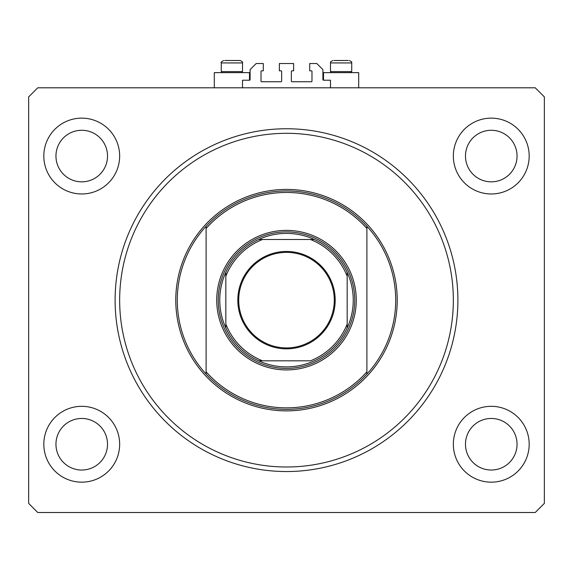 <?xml version="1.0" encoding="UTF-8"?>
<svg xmlns="http://www.w3.org/2000/svg" width="573" height="573" viewBox="0 0 573 573"><rect width="100%" height="100%" fill="white"/><g stroke="black" fill="none" stroke-linecap="round" stroke-linejoin="round"><path stroke-width="0.86" d="M330.485 87.805L330.485 80.22L323.509 80.22A0.609 0.609 0 0 1 322.9 79.611L322.9 69.605L316.833 63.539L309.707 63.539L309.707 70.816L311.375 70.816A0.609 0.609 0 0 1 311.984 71.424L311.984 81.13A0.609 0.609 0 0 1 311.375 81.738L291.958 81.738A0.609 0.609 0 0 1 291.356 81.13L291.356 71.424A0.609 0.609 0 0 1 291.958 70.816L293.627 70.816L293.627 63.539L279.373 63.539L279.373 70.816L281.042 70.816A0.609 0.609 0 0 1 281.644 71.424L281.644 81.13A0.609 0.609 0 0 1 281.042 81.738L261.625 81.738A0.609 0.609 0 0 1 261.016 81.13L261.016 71.424A0.609 0.609 0 0 1 261.625 70.816L263.294 70.816L263.294 63.539L256.167 63.539L250.1 69.605L250.1 79.611A0.609 0.609 0 0 1 249.491 80.22L242.515 80.22L242.515 87.805M43.82 444.247A37.918 37.918 0 0 0 81.738 482.165A37.918 37.918 0 0 0 119.657 444.247A37.918 37.918 0 0 0 81.738 406.321A37.918 37.918 0 0 0 43.82 444.247M453.343 444.247A37.918 37.918 0 0 0 491.262 482.165A37.918 37.918 0 0 0 529.18 444.247A37.918 37.918 0 0 0 491.262 406.321A37.918 37.918 0 0 0 453.343 444.247M453.343 156.057A37.918 37.918 0 0 0 491.262 193.975A37.918 37.918 0 0 0 529.18 156.057A37.918 37.918 0 0 0 491.262 118.138A37.918 37.918 0 0 0 453.343 156.057M43.82 156.057A37.918 37.918 0 0 0 81.738 193.975A37.918 37.918 0 0 0 119.657 156.057A37.918 37.918 0 0 0 81.738 118.138A37.918 37.918 0 0 0 43.82 156.057M323.509 80.22L323.509 72.635L358.698 72.635L358.698 87.805M249.491 80.22L249.491 72.635L214.302 72.635L214.302 87.805M115.109 300.152A171.391 171.391 0 0 0 286.5 471.543A171.391 171.391 0 0 0 457.891 300.152A171.391 171.391 0 0 0 286.5 128.753A171.391 171.391 0 0 0 115.109 300.152M465.477 444.247A25.785 25.785 0 0 0 491.262 470.032A25.785 25.785 0 0 0 517.047 444.247A25.785 25.785 0 0 0 491.262 418.462A25.785 25.785 0 0 0 465.477 444.247M55.953 444.247A25.785 25.785 0 0 0 81.738 470.032A25.785 25.785 0 0 0 107.523 444.247A25.785 25.785 0 0 0 81.738 418.462A25.785 25.785 0 0 0 55.953 444.247M55.953 156.057A25.785 25.785 0 0 0 81.738 181.842A25.785 25.785 0 0 0 107.523 156.057A25.785 25.785 0 0 0 81.738 130.272A25.785 25.785 0 0 0 55.953 156.057M465.477 156.057A25.785 25.785 0 0 0 491.262 181.842A25.785 25.785 0 0 0 517.047 156.057A25.785 25.785 0 0 0 491.262 130.272A25.785 25.785 0 0 0 465.477 156.057M37.754 512.498L535.246 512.498L544.35 503.395L544.35 96.901L535.246 87.805L37.754 87.805L28.65 96.901L28.65 503.395L37.754 512.498M240.087 60.502C242.214 61.418 243.016 62.228 242.515 62.93L221.278 62.93L221.278 71.604L222.31 72.635L221.278 71.604L242.515 71.604L242.515 62.93C243.016 62.228 242.214 61.418 240.087 60.502L224.802 60.502M348.198 60.502L334.009 60.502M350.296 71.604L351.722 71.604L351.722 62.93L330.485 62.93C331.387 62.113 328.63 62.679 332.913 60.502C328.63 62.679 331.387 62.113 330.485 62.93L330.485 71.604L350.296 71.604M229.243 60.502L226.586 60.502M356.27 300.152A69.77 69.77 0 0 1 286.5 369.922A69.77 69.77 0 0 1 216.73 300.152A69.77 69.77 0 0 1 286.5 230.382A69.77 69.77 0 0 1 356.27 300.152M453.343 300.152A166.843 166.843 0 0 0 286.5 133.308A166.843 166.843 0 0 0 119.657 300.152A166.843 166.843 0 0 0 286.5 466.995A166.843 166.843 0 0 0 453.343 300.152M395.707 300.152A109.207 109.207 0 0 0 366.892 226.235L366.892 228.491A107.688 107.688 0 0 0 206.108 228.491L206.108 371.813A107.688 107.688 0 0 0 366.892 371.813L366.892 374.069A109.207 109.207 0 0 0 395.707 300.152M206.108 226.235A109.207 109.207 0 0 0 206.108 374.069A109.207 109.207 0 0 0 366.892 374.069L366.892 226.235A109.207 109.207 0 0 0 206.108 226.235L206.108 228.491L206.108 226.235M206.108 371.813L206.108 374.069L206.108 371.813M335.191 300.152A48.691 48.691 0 0 1 286.5 348.842A48.691 48.691 0 0 1 237.809 300.152A48.691 48.691 0 0 1 286.5 251.461A48.691 48.691 0 0 1 335.191 300.152M238.719 300.152A47.781 47.781 0 0 0 286.5 347.926A47.781 47.781 0 0 0 334.281 300.152A47.781 47.781 0 0 0 286.5 252.371A47.781 47.781 0 0 0 238.719 300.152M353.24 300.152A66.74 66.74 0 0 0 347.174 272.347L347.174 276.215L347.174 272.347A66.74 66.74 0 0 0 258.695 239.478L262.563 239.478L258.695 239.478A66.74 66.74 0 0 0 225.826 327.957L225.826 324.082L225.826 327.957A66.74 66.74 0 0 0 258.695 360.818L310.437 360.818A65.222 65.222 0 0 0 347.174 324.082L347.174 276.215A65.222 65.222 0 0 0 310.437 239.478L262.563 239.478A65.222 65.222 0 0 0 225.826 276.215L225.826 324.082A65.222 65.222 0 0 0 262.563 360.818L258.695 360.818A66.74 66.74 0 0 0 347.174 327.957L347.174 324.082L347.174 327.957A66.74 66.74 0 0 0 353.24 300.152M218.249 300.152A68.251 68.251 0 0 1 286.5 231.893A68.251 68.251 0 0 1 354.751 300.152A68.251 68.251 0 0 1 286.5 368.403A68.251 68.251 0 0 1 218.249 300.152M225.826 272.347L225.826 276.215L225.826 272.347A66.74 66.74 0 0 1 258.695 239.478M314.305 239.478L310.437 239.478L314.305 239.478A66.74 66.74 0 0 1 347.174 272.347M397.225 300.152A110.725 110.725 0 0 1 286.5 410.877A110.725 110.725 0 0 1 175.775 300.152A110.725 110.725 0 0 1 286.5 189.427A110.725 110.725 0 0 1 397.225 300.152M347.174 327.957A66.74 66.74 0 0 1 314.305 360.818M258.695 360.818A66.74 66.74 0 0 1 225.826 327.957M221.278 62.93C220.562 62.507 221.371 61.698 223.706 60.502C221.371 61.698 220.562 62.507 221.278 62.93M350.69 72.635L351.722 71.604L350.69 72.635M351.722 62.93C350.819 62.106 353.57 62.658 349.294 60.502C353.57 62.658 350.819 62.106 351.722 62.93M331.516 72.635L330.485 71.604L331.516 72.635M241.484 72.635L242.515 71.604"/></g></svg>
